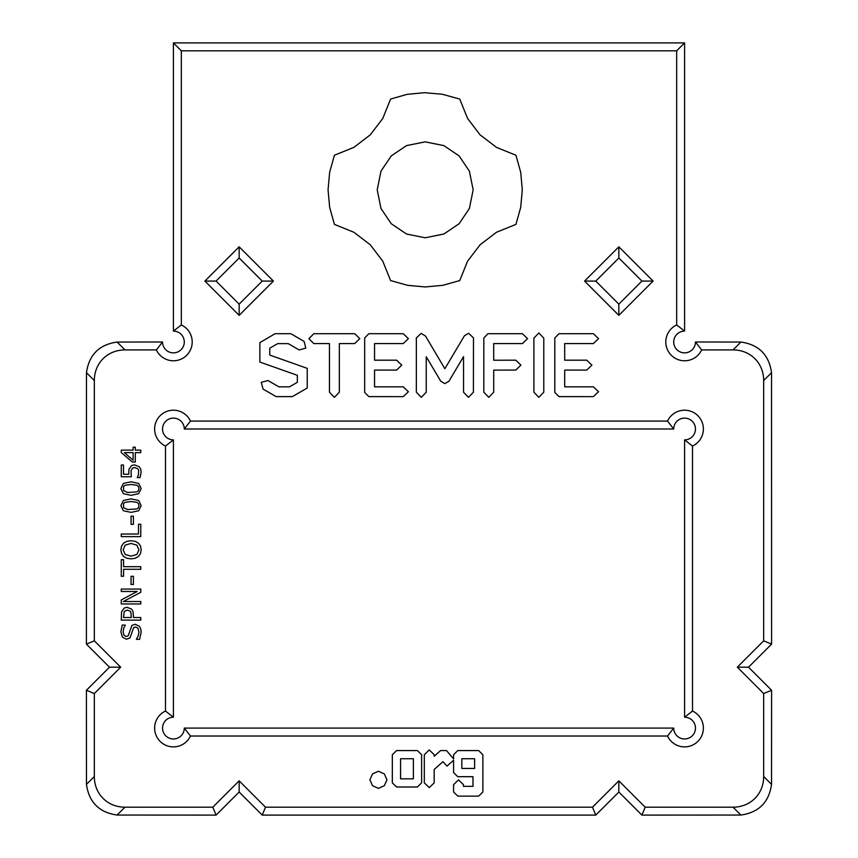 <?xml version="1.0" encoding="UTF-8"?>
<svg xmlns="http://www.w3.org/2000/svg" width="858" height="858" viewBox="0 0 858 858"><rect width="100%" height="100%" fill="white"/><g stroke="black" fill="none" stroke-linecap="round" stroke-linejoin="round"><path stroke-width="1.29" d="M618.843 258.011L641.913 281.081L618.843 304.161L595.774 281.081L618.843 258.011L618.843 246.814L653.11 281.081L618.843 315.358L584.577 281.081L618.843 246.814M641.913 281.081L653.11 281.081M763.674 380.566L771.535 372.704C769.004 354.794 758.794 344.584 740.883 342.052L695.463 341.988A10.875 10.875 0 0 1 684.587 352.863A10.875 10.875 0 0 1 673.712 341.988A10.875 10.875 0 0 1 684.587 331.113L684.587 42.9L173.413 42.9L173.413 331.113A10.875 10.875 0 0 1 184.288 341.988A10.875 10.875 0 0 1 173.413 352.863A10.875 10.875 0 0 1 162.537 341.988L117.117 342.052C99.206 344.584 88.996 354.794 86.465 372.704L94.326 380.566A36.701 32.625 -135 0 1 124.978 349.914L156.371 349.914A18.79 18.79 0 0 0 186.701 355.276A18.79 18.79 0 0 0 181.328 324.946L181.328 50.815L676.672 50.815L676.672 324.946A18.79 18.79 0 0 0 671.299 355.276A18.79 18.79 0 0 0 701.63 349.914L733.022 349.914A36.701 32.625 -45 0 1 763.674 380.566L763.674 640.829L737.333 667.181L763.674 693.532L763.674 776.522A36.701 32.625 45 0 1 733.022 807.185L645.195 807.185L618.843 780.834L592.492 807.185L265.508 807.185L239.157 780.834L212.805 807.185L124.978 807.185A36.701 32.625 135 0 1 94.326 776.522L94.326 693.532L120.667 667.181L94.326 640.829L94.326 380.566M771.535 372.704L771.599 644.111L763.674 640.829M733.022 807.185L740.883 815.046C758.794 812.515 769.004 802.294 771.535 784.384L771.599 690.261L748.519 667.181L771.599 644.111M740.883 815.046L641.913 815.1L645.195 807.185M94.326 776.522L86.465 784.384C88.996 802.294 99.206 812.515 117.117 815.046L216.087 815.1L239.157 792.031L262.226 815.1L595.774 815.1L618.843 792.031L641.913 815.1M86.465 784.384L86.401 690.261L94.326 693.532M86.465 372.704L86.401 644.111L109.481 667.181L86.401 690.261M216.087 281.081L239.157 258.011L262.226 281.081L239.157 304.161L216.087 281.081L204.89 281.081L239.157 246.814L273.423 281.081L239.157 315.358L204.89 281.081M673.712 429A10.875 10.875 0 0 1 684.587 418.125A10.875 10.875 0 0 1 695.463 429A10.875 10.875 0 0 1 684.587 439.875L684.587 717.213A10.875 10.875 0 0 1 695.463 728.088A10.875 10.875 0 0 1 684.587 738.963A10.875 10.875 0 0 1 673.712 728.088L184.288 728.088A10.875 10.875 0 0 1 173.413 738.963A10.875 10.875 0 0 1 162.537 728.088A10.875 10.875 0 0 1 173.413 717.213L173.413 439.875A10.875 10.875 0 0 1 162.537 429A10.875 10.875 0 0 1 173.413 418.125A10.875 10.875 0 0 1 184.288 429L673.712 429L667.545 421.085A18.79 18.79 0 0 1 697.876 415.712A18.79 18.79 0 0 1 692.503 446.042L692.503 711.046A18.79 18.79 0 0 1 697.876 741.376A18.79 18.79 0 0 1 667.545 736.014L190.455 736.014A18.79 18.79 0 0 1 160.124 741.376A18.79 18.79 0 0 1 165.497 711.046L165.497 446.042A18.79 18.79 0 0 1 160.124 415.712A18.79 18.79 0 0 1 190.455 421.085L667.545 421.085M618.843 304.161L618.843 315.358M131.95 625.375L135.232 624.281L139.382 626.297L140.701 628.742L141.173 632.099L139.618 639.328L136.368 639.328L138.267 635.724L138.942 632.078L138.031 628.324L135.596 626.973L133.676 627.616L129.955 637.955L126.48 639.21L122.447 637.14L120.871 631.885L122.233 625.064L125.289 625.064L123.734 628.174L123.112 631.896L123.981 635.242L126.233 636.507L128.153 635.875L131.95 625.375M124.346 607.957L127.166 607.346L131.488 609.062L133.011 611.454L133.516 617.524L140.787 617.524L140.787 620.12L121.268 620.12L121.557 611.84L124.346 607.957M121.268 589.06L140.787 589.06L140.787 592.267L123.327 601.522L140.787 601.522L140.787 603.957L121.268 603.957L121.268 599.924L137.205 591.484L121.268 591.484L121.268 589.06M131.049 576.308L133.398 576.308L133.398 584.491L131.049 584.491L131.049 576.308M121.268 559.716L123.563 559.716L123.563 566.688L140.787 566.688L140.787 569.283L123.563 569.283L123.563 576.254L121.268 576.254L121.268 559.716M121.557 546.042L123.52 543.2L126.727 541.377L131.027 540.733L135.35 541.387L138.513 543.2L140.508 546.053L141.173 549.806L140.498 553.549L138.513 556.413L135.339 558.236L131.027 558.869L126.759 558.236L123.52 556.402L121.557 553.539L120.871 549.806L121.557 546.042M138.492 524.259L140.787 524.259L140.787 536.615L121.268 536.615L121.268 534.019L138.492 534.019L138.492 524.259M131.049 516.184L133.398 516.184L133.398 524.367L131.049 524.367L131.049 516.184M123.391 500.493L131.017 498.873L138.717 500.525L141.173 505.63L138.685 510.757L131.038 512.376L123.359 510.735L120.871 505.63L123.391 500.493M123.391 483.44L131.017 481.821L138.717 483.462L141.173 488.567L138.685 493.704L131.038 495.323L123.359 493.682L120.871 488.567L123.391 483.44M131.724 465.465L134.577 464.886L139.275 466.752L140.68 469.004L141.173 472.018L140.036 477.606L137.259 477.606L138.449 474.903L138.674 470.27L137.752 468.715L134.567 467.546L132.861 467.9L131.038 470.516L131.274 476.769L121.268 476.769L121.268 465.025L123.498 465.025L123.498 474.238L128.754 474.238L128.915 469.283L131.724 465.465M133.119 447.222L135.307 447.222L135.307 450.128L140.787 450.128L140.787 452.638L135.307 452.638L135.307 461.99L132.282 461.99L121.268 452.541L121.268 450.128L133.119 450.128L133.119 447.222M595.774 281.081L584.577 281.081M684.587 331.113L676.672 324.946M695.463 341.988L701.63 349.914M748.519 667.181L737.333 667.181M771.599 690.261L763.674 693.532M618.843 792.031L618.843 780.834M595.774 815.1L592.492 807.185M262.226 815.1L265.508 807.185M239.157 792.031L239.157 780.834M216.087 815.1L212.805 807.185M109.481 667.181L120.667 667.181M86.401 644.111L94.326 640.829M162.537 341.988L156.371 349.914M173.413 331.113L181.328 324.946M173.413 42.9L181.328 50.815M684.587 42.9L676.672 50.815M239.157 258.011L239.157 246.814M239.157 304.161L239.157 315.358M262.226 281.081L273.423 281.081M684.587 439.875L692.503 446.042M184.288 429L190.455 421.085M173.413 439.875L165.497 446.042M173.413 717.213L165.497 711.046M184.288 728.088L190.455 736.014M673.712 728.088L667.545 736.014M684.587 717.213L692.503 711.046M372.533 773.895L369.884 779.804L372.533 785.692L378.432 788.352L384.33 785.703L386.979 779.804L384.33 773.905L378.432 771.256L372.533 773.895M417.406 750.568L396.546 750.568L392.331 754.729L392.331 782.839L396.546 786.99L417.406 786.99L421.621 782.839L421.621 754.729L417.406 750.568M482.872 791.977L482.872 754.729L478.657 750.568L457.786 750.568L453.571 754.729L453.571 758.858L446.514 750.578L440.583 750.568L434.191 756.252L434.191 754.718L429.247 749.935L424.313 754.718L424.313 782.85L429.247 787.633L434.191 782.85L434.191 769.476L442.985 761.657L446.964 766.13L453.571 760.252L453.571 772.532L457.786 776.694L472.983 776.694L472.983 786.346L463.459 786.346L463.459 784.673L458.515 779.879L453.571 784.673L453.571 791.977L457.786 796.127L478.657 796.127L482.872 791.977M292.364 396.611L307.239 388.009L307.239 368.361L269.777 355.073L269.777 348.187L277.638 343.64L288.277 343.64L299.131 349.946L305.813 348.112L304.097 341.398L290.841 333.698L275.086 333.698L259.867 342.642L259.867 362.065L297.351 375.311L297.351 382.303L289.511 386.829L278.904 386.829L267.996 380.534L261.25 382.336L263.052 389.092L276.115 396.611L292.364 396.611M354.665 333.698L313.835 333.698L308.912 338.642L313.835 343.586L329.44 343.586L329.44 392.192L334.384 397.34L339.328 392.192L339.328 343.586L354.665 343.586L359.824 338.642L354.665 333.698M364.671 337.977L364.671 392.46L368.876 396.611L403.228 396.621L408.408 391.731L403.228 386.829L374.549 386.829L374.549 370.077L396.611 370.077L401.769 365.133L396.611 360.188L374.549 360.188L374.549 343.586L403.228 343.586L408.387 338.642L403.228 333.698L368.822 333.708L364.671 337.977M448.884 381.327L463.534 356.649L463.534 392.192L468.479 397.34L473.412 392.192L473.477 337.88L468.64 333.301L464.446 335.757L444.852 368.736L425.536 336.079L421.149 333.344L416.344 337.945L416.344 392.192L421.289 397.34L426.233 392.192L426.233 356.756L440.744 381.177L444.787 383.623L448.884 381.327M488.76 397.34L493.704 392.192L493.704 370.12L515.776 370.077L520.924 365.133L515.765 360.188L493.704 360.231L493.704 343.586L522.393 343.586L527.541 338.642L522.393 333.698L487.966 333.708L483.815 337.977L483.815 392.192L488.76 397.34M538.845 397.34L543.79 392.192L543.79 338.127L538.845 332.979L533.901 338.127L533.901 392.192L538.845 397.34M559.019 396.611L593.361 396.621L598.552 391.731L593.361 386.829L564.693 386.829L564.693 370.077L586.754 370.077L591.902 365.133L586.754 360.188L564.693 360.188L564.693 343.586L593.371 343.586L598.53 338.642L593.371 333.698L558.955 333.708L554.804 337.977L554.804 392.46L559.019 396.611M424.485 92.696L407.121 94.337L390.604 99.056L382.754 118.501L370.238 134.878L353.861 147.394L334.416 155.244L329.654 172.308L328.056 189.822L329.654 207.325L334.416 224.388L353.861 232.25L370.238 244.755L382.754 261.132L390.604 280.577L407.679 285.349L425.182 286.937L442.685 285.349L459.749 280.577L467.599 261.132L480.115 244.755L496.492 232.25L515.937 224.388L520.709 207.325L522.297 189.811L520.709 172.308L515.937 155.244L496.492 147.383L480.115 134.878L467.599 118.501L459.749 99.056L442.202 94.23L424.485 92.696M413.374 778.839L400.579 778.839L400.579 758.729L413.374 758.729L413.374 778.839M474.613 768.446L461.829 768.446L461.829 758.729L474.613 758.729L474.613 768.446M406.51 234.019L391.259 223.734L380.973 208.494L377.209 189.822L380.973 171.15L391.259 155.899L406.51 145.613L425.182 141.849L443.854 145.613L459.105 155.899L469.38 171.15L473.155 189.822L469.38 208.494L459.094 223.734L443.854 234.019L425.182 237.784L406.51 234.019M127.231 610.049L124.26 611.475L123.498 617.524L131.274 617.524L130.995 612.773L130.105 611.175L127.231 610.049M131.027 543.436L125.171 545.141L123.112 549.796L125.171 554.472L131.027 556.166L136.905 554.44L138.942 549.796L136.905 545.162L131.027 543.436M136.948 502.327L131.017 501.533L125.075 502.338L123.563 503.592L123.563 507.668L127.627 509.555L136.905 508.955L138.46 507.732L138.996 505.63L138.481 503.582L136.948 502.327M136.948 485.263L131.017 484.48L125.075 485.274L123.563 486.529L123.563 490.604L127.627 492.492L136.905 491.902L138.46 490.669L138.996 488.567L138.481 486.518L136.948 485.263M133.119 452.638L124.389 452.638L133.119 460.21L133.119 452.638M740.883 342.052L733.022 349.914M771.535 784.384L763.674 776.522M117.117 815.046L124.978 807.185M124.978 349.914L117.117 342.052"/></g></svg>

